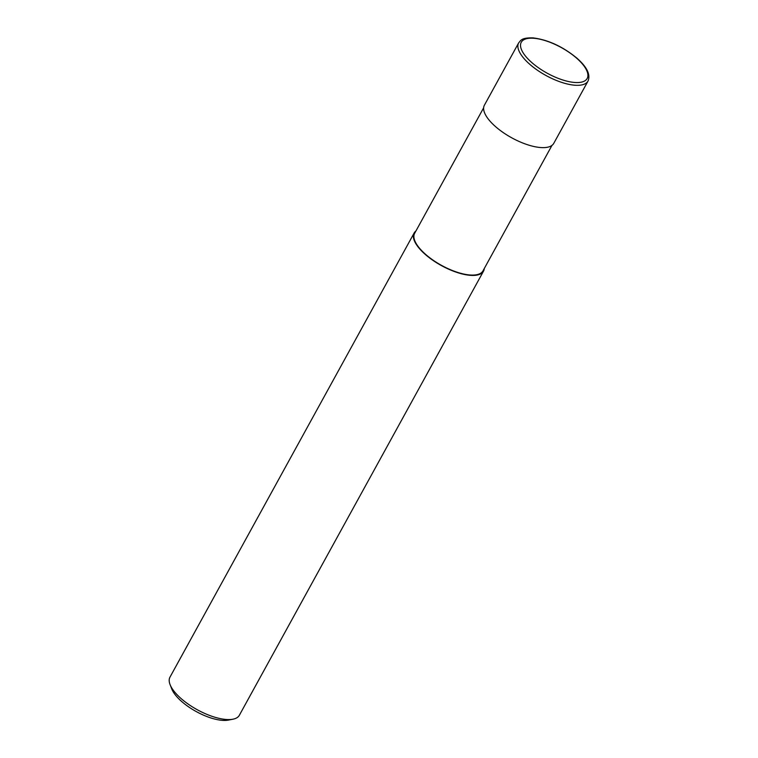 <?xml version="1.0" encoding="UTF-8"?>
<svg xmlns="http://www.w3.org/2000/svg" width="758" height="758" viewBox="0 0 758 758"><rect width="100%" height="100%" fill="white"/><g stroke="black" fill="none" stroke-linecap="round" stroke-linejoin="round"><path stroke-width="1.14" d="M483.642 107.816L414.654 233.303A38.99 15.169 28.8 0 0 425.873 254.603A38.99 15.169 28.8 0 0 482.988 270.862L551.976 145.384M415.943 230.972A39.587 15.406 28.8 0 0 414.143 233.009L169.972 677.15A39.587 15.406 28.8 0 0 170.086 684.635A39.587 15.406 28.8 0 0 181.352 698.781A39.587 15.406 28.8 0 0 232.962 719.2A39.587 15.406 28.8 0 0 239.348 715.287L483.509 271.156A39.587 15.406 28.8 0 0 484.267 268.531M414.143 233.009A39.587 15.406 28.8 0 0 425.522 254.641A39.587 15.406 28.8 0 0 483.509 271.156M170.086 684.635L171.782 688.994A35.626 13.862 28.8 0 0 181.929 701.719A35.626 13.862 28.8 0 0 228.376 720.1L232.962 719.2M518.652 42.893L484.4 105.201A39.577 15.406 28.8 0 0 495.779 126.832A39.577 15.406 28.8 0 0 553.776 143.338L588.028 81.04C590.709 74.616 586.957 66.95 576.781 58.044C562.663 46.513 548.11 39.804 533.13 37.9C520.869 37.568 520.774 40.714 518.652 42.893L518.652 42.893A39.587 15.406 28.8 0 0 530.031 64.525A39.587 15.406 28.8 0 0 588.028 81.04M532.078 62.8A37.606 14.629 28.8 0 0 579.624 82.433A37.606 14.629 28.8 0 0 576.364 57.94A37.606 14.629 28.8 0 0 528.819 38.307A37.606 14.629 28.8 0 0 532.078 62.8"/></g></svg>
